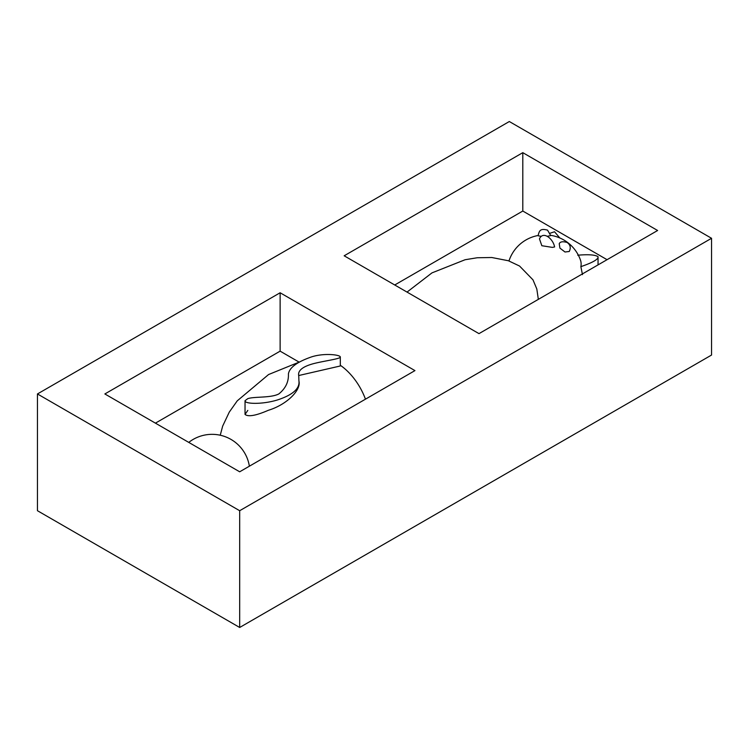 <?xml version="1.0" encoding="UTF-8"?>
<svg xmlns="http://www.w3.org/2000/svg" width="749" height="749" viewBox="0 0 749 749"><rect width="100%" height="100%" fill="white"/><g stroke="black" fill="none" stroke-linecap="round" stroke-linejoin="round"><path stroke-width="1.12" d="M414.946 370.605L239.68 471.795L104.86 393.955L280.126 292.765L414.946 370.605M280.126 292.765L280.126 351.15L298.963 362.029M155.418 423.148L280.126 351.15M478.986 333.633L344.166 255.793L522.802 152.665L657.622 230.495L478.986 333.633M522.802 152.665L522.802 211.04L607.064 259.688M394.723 284.985L522.802 211.04M509.32 121.525L37.45 393.955L239.68 510.715L711.55 238.285L509.32 121.525M711.55 238.285L711.55 355.045L239.68 627.475L37.45 510.715L37.45 393.955M239.68 510.715L239.68 627.475M247.807 398.637L245.035 400.706C244.361 404.057 262.412 404.638 277.533 399.929C292.878 394.882 300.003 388.497 298.917 380.754L298.748 375.848C297.596 370.652 302.577 366.57 313.681 363.602C325.122 360.7 340.898 358.827 340.308 356.927C339.784 354.539 322.36 352.723 309.899 357.479C296.538 362.329 289.376 367.825 288.412 373.976C288.777 381.793 285.594 388.441 278.862 393.908C271.035 398.112 254.342 396.427 247.807 398.637M340.308 356.927L340.308 365.98L298.757 375.521M298.917 381.007L298.917 381.007C301.416 390.135 286.595 404.769 268.376 410.283C255.943 415.667 248.162 417.043 245.035 414.412L247.807 410.405M340.308 365.269A45.333 26.178 60 0 1 365.456 399.18M554.606 246.955L552.369 247.385L541.836 245.719L539.477 238.865C543.091 230.505 553.174 238.828 554.606 246.955M582.469 274.621L580.859 266.644A36.27 20.935 0 0 0 580.372 259.791A37.75 37.75 0 0 0 550.721 235.336M569.231 251.495L564.999 252.001L559.924 248.125L559.231 243.734C560.13 241.665 562.761 241.244 567.115 242.47C570.382 244.783 571.084 247.797 569.24 251.505M541.199 236.347L538.063 235.757C539.327 230.954 539.907 228.127 547.538 230.14L550.73 235.598L547.173 236.31M580.859 266.644C592.768 262.581 598.498 259.276 598.048 256.72C595.258 254.782 588.489 254.276 577.732 255.212M598.048 264.893L598.048 256.72M559.803 237.957L554.541 231.759L550.225 233.173M249.37 466.206A37.75 37.75 0 0 0 188.767 442.397M245.035 414.412L245.035 400.706M220.243 435.235L222.668 426.097L229.278 412.109L237.255 400.837L268.573 374.537L300.021 361.767M538.063 235.504A37.75 37.75 0 0 0 508.974 260.942M407.025 292.091L431.976 272.879L465.073 259.744L477.188 257.759L491.747 257.506L508.384 260.746L519.563 266.045L532.979 279.845L536.808 288.955L538.344 299.366"/></g></svg>
